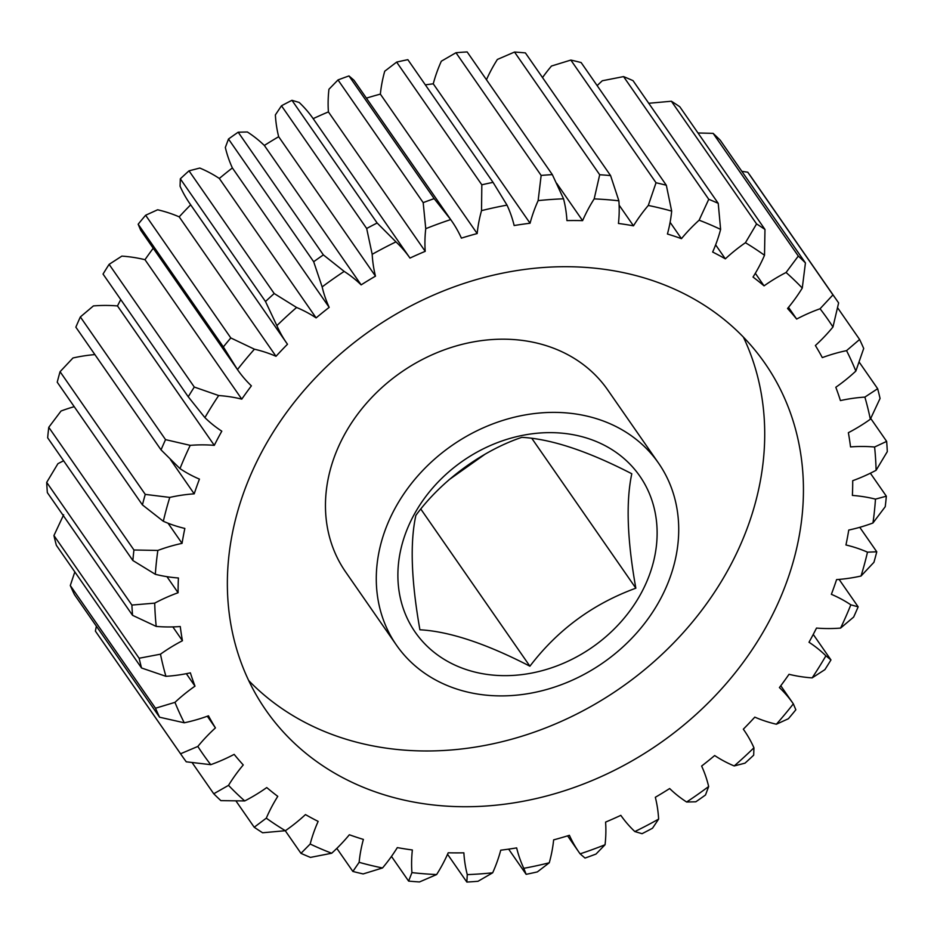 <?xml version="1.0" encoding="UTF-8"?>
<svg xmlns="http://www.w3.org/2000/svg" width="934" height="934" viewBox="0 0 934 934"><rect width="100%" height="100%" fill="white"/><g stroke="black" fill="none" stroke-linecap="round" stroke-linejoin="round"><path stroke-width="1.4" d="M769.406 620.806A303.889 252.063 145.2 0 0 765.016 363.408A303.889 252.063 145.2 0 0 510.886 271.572A303.889 252.063 145.2 0 0 261.403 452.616A303.889 252.063 145.2 0 0 265.781 710.027A303.889 252.063 145.2 0 0 519.923 801.862A303.889 252.063 145.2 0 0 769.406 620.806M248.701 680.559A303.889 252.063 145.2 0 0 730.68 565.035A303.889 252.063 145.2 0 0 743.382 337.104M448.997 479.761L485.003 454.239M631.793 473.76C587.813 451.075 551.153 438.945 521.814 437.346C482.329 450.62 441.327 480.543 415.875 515.358C409.886 542.631 411.24 580.761 419.915 629.785C449.254 631.372 485.913 643.514 529.905 666.199C557.586 629.878 592.903 603.878 635.844 588.187C627.181 539.829 625.838 501.686 631.793 473.76M641.81 591.981A136.749 113.423 145.2 0 0 588.642 438.676A136.749 113.423 145.2 0 0 413.202 516.304A136.749 113.423 145.2 0 0 466.37 669.608A136.749 113.423 145.2 0 0 641.81 591.981M394.148 509.999A159.539 132.336 145.2 0 0 396.448 645.125A159.539 132.336 145.2 0 0 529.87 693.343A159.539 132.336 145.2 0 0 660.852 598.285A159.539 132.336 145.2 0 0 658.552 463.159A159.539 132.336 145.2 0 0 525.13 414.941A159.539 132.336 145.2 0 0 394.148 509.999M658.552 463.159L607.73 389.957A159.539 132.336 145.2 0 0 474.309 341.739A159.539 132.336 145.2 0 0 343.327 436.797A159.539 132.336 145.2 0 0 345.627 571.935L396.448 645.125M788.506 307.333L796.655 319.066A151.938 126.032 -34.8 0 1 820.064 308.757L832.941 294.887A398.841 330.823 -34.8 0 1 837.214 300.876A398.841 330.823 -34.8 0 1 838.615 302.92L832.965 326.993A151.938 126.032 -34.8 0 1 815.382 345.522A355.842 295.156 -34.8 0 1 822.317 357.617A151.938 126.032 -34.8 0 1 846.543 350.635L859.607 339.474A398.841 330.823 -34.8 0 1 863.705 348.475L855.848 371.078A151.938 126.032 -34.8 0 1 835.813 387.271A355.842 295.156 -34.8 0 1 840.425 400.581A151.938 126.032 -34.8 0 1 864.872 397.102L877.656 388.707A398.841 330.823 -34.8 0 1 880.061 398.456L870.336 419.238A151.938 126.032 -34.8 0 1 848.364 432.699A355.842 295.156 -34.8 0 1 850.535 446.907A151.938 126.032 -34.8 0 1 874.598 447.012L886.646 441.385A398.841 330.823 -34.8 0 1 887.3 451.636L876.092 470.292A151.938 126.032 -34.8 0 1 852.707 480.695A355.842 295.156 -34.8 0 1 852.392 495.429A151.938 126.032 -34.8 0 1 875.473 499.13L886.343 496.199A398.841 330.823 -34.8 0 1 885.234 506.695L872.963 522.982A151.938 126.032 -34.8 0 1 848.749 530.057A355.842 295.156 -34.8 0 1 845.947 544.977A151.938 126.032 -34.8 0 1 867.488 552.169L876.769 551.796A398.841 330.823 -34.8 0 1 873.932 562.303L861.031 576.021A151.938 126.032 -34.8 0 1 836.584 579.594A355.842 295.156 -34.8 0 1 831.365 594.328A151.938 126.032 -34.8 0 1 850.827 604.823L858.148 606.831A398.841 330.823 -34.8 0 1 853.641 617.07L840.588 628.08A151.938 126.032 -34.8 0 1 816.514 628.068A355.842 295.156 -34.8 0 1 812.837 635.19A355.842 295.156 -34.8 0 1 809.007 642.253A151.938 126.032 -34.8 0 1 825.901 655.808L830.956 659.929L813.245 634.419M755.326 273.288L764.059 285.862A151.938 126.032 -34.8 0 1 786.078 272.483L798.313 256.056A398.841 330.823 -34.8 0 1 805.435 262.921L802.271 288.069A151.938 126.032 -34.8 0 1 787.549 308.489A355.842 295.156 -34.8 0 1 796.655 319.066M805.435 262.921L720.254 140.228A398.841 330.823 145.2 0 0 713.121 133.364L697.99 132.978M715.631 244.86L725.344 258.846A151.938 126.032 -34.8 0 1 745.437 242.712L756.575 223.927A398.841 330.823 -34.8 0 1 764.969 229.449L764.514 255.274A151.938 126.032 -34.8 0 1 759.085 266.599A151.938 126.032 -34.8 0 1 753.026 277.059A355.842 295.156 -34.8 0 1 764.059 285.862M764.969 229.449L679.789 106.756A398.841 330.823 145.2 0 0 671.383 101.234L648.628 103.289M447.549 854.271L466.848 882.07L467.269 874.621A151.938 126.032 -34.8 0 1 463.871 852.824A355.842 295.156 -34.8 0 1 448.203 852.789A151.938 126.032 -34.8 0 1 443.02 863.541A151.938 126.032 -34.8 0 1 436.622 874.551L419.483 881.953A398.841 330.823 -34.8 0 1 408.613 881.101L411.929 872.613A151.938 126.032 -34.8 0 1 412.361 849.975A355.842 295.156 -34.8 0 1 397.324 847.605A151.938 126.032 -34.8 0 1 382.52 867.966L363.163 873.932A398.841 330.823 -34.8 0 1 352.865 871.445L359.135 862.327A151.938 126.032 -34.8 0 1 363.384 839.409A355.842 295.156 -34.8 0 1 349.351 834.762A151.938 126.032 -34.8 0 1 331.687 853.244L310.438 857.4A398.841 330.823 -34.8 0 1 300.97 853.349L310.181 844.021A151.938 126.032 -34.8 0 1 318.144 821.395A355.842 295.156 -34.8 0 1 305.465 814.588A151.938 126.032 -34.8 0 1 285.372 830.711L262.617 832.766A398.841 330.823 -34.8 0 1 254.211 827.244L266.295 818.161A151.938 126.032 -34.8 0 1 277.772 796.363A355.842 295.156 -34.8 0 1 266.75 787.56A151.938 126.032 -34.8 0 1 244.72 800.94L220.879 800.636A398.841 330.823 -34.8 0 1 213.746 793.772L228.526 785.354A151.938 126.032 -34.8 0 1 243.249 764.946A355.842 295.156 -34.8 0 1 234.154 754.368A151.938 126.032 -34.8 0 1 210.745 764.677L186.251 761.805A398.841 330.823 -34.8 0 1 181.967 755.816A398.841 330.823 -34.8 0 1 180.566 753.773L197.833 746.441A151.938 126.032 -34.8 0 1 215.427 727.901L207.325 716.238M508.645 849.134L526.146 874.329L523.787 868.316A151.938 126.032 -34.8 0 1 516.654 847.897A355.842 295.156 -34.8 0 1 500.741 850.185A151.938 126.032 -34.8 0 1 492.673 872.8L478.033 881.276A398.841 330.823 -34.8 0 1 466.848 882.07M531.796 438.326L635.844 588.187M420.872 509.147L529.905 666.199M830.956 659.929A398.841 330.823 -34.8 0 1 824.885 669.643L812.136 677.886A151.938 126.032 -34.8 0 1 789.02 674.301A355.842 295.156 -34.8 0 1 779.411 687.576A151.938 126.032 -34.8 0 1 793.258 703.734A151.938 126.032 -34.8 0 1 793.34 703.851L795.838 709.782A398.841 330.823 -34.8 0 1 788.378 718.748L776.376 724.224A151.938 126.032 -34.8 0 1 754.8 717.137A355.842 295.156 -34.8 0 1 743.324 729.185A151.938 126.032 -34.8 0 1 744.164 730.388A151.938 126.032 -34.8 0 1 753.936 747.784L753.68 755.174A398.841 330.823 -34.8 0 1 744.993 763.16L734.194 765.95A151.938 126.032 -34.8 0 1 714.673 755.536A355.842 295.156 -34.8 0 1 701.621 766.055A151.938 126.032 -34.8 0 1 708.661 786.521L705.509 794.974A398.841 330.823 -34.8 0 1 695.818 801.792L686.63 802.014A151.938 126.032 -34.8 0 1 669.655 788.541A355.842 295.156 -34.8 0 1 655.329 797.286A151.938 126.032 -34.8 0 1 658.622 819.106L652.516 828.213A398.841 330.823 -34.8 0 1 642.043 833.688L634.84 831.564A151.938 126.032 -34.8 0 1 620.83 815.347A355.842 295.156 -34.8 0 1 605.594 822.095A151.938 126.032 -34.8 0 1 605.057 844.745L595.997 854.061A398.841 330.823 -34.8 0 1 585.023 858.066L580.119 853.839A151.938 126.032 -34.8 0 1 578.952 852.205A151.938 126.032 -34.8 0 1 569.401 835.3A355.842 295.156 -34.8 0 1 553.64 839.876A151.938 126.032 -34.8 0 1 549.274 862.783L537.365 871.901A398.841 330.823 -34.8 0 1 526.146 874.329M391.474 856.42L408.613 881.101M285.267 830.723L300.97 853.349M236.01 801.022L254.211 827.244M192.147 762.658L213.746 793.772M96.377 626.189L95.385 631.08L180.566 753.773M95.385 631.08A398.841 330.823 145.2 0 0 96.786 633.124L181.967 755.816M74.825 571.9L70.295 585.525L155.488 708.229L174.962 702.356A151.938 126.032 -34.8 0 1 194.996 686.151L186.333 673.683M70.295 585.525A398.841 330.823 145.2 0 0 74.393 594.526L159.586 717.219A398.841 330.823 -34.8 0 1 155.488 708.229M63.664 514.762L53.939 535.544L139.131 658.248L160.473 654.185A151.938 126.032 -34.8 0 1 182.445 640.724L172.848 626.901M53.939 535.544A398.841 330.823 145.2 0 0 56.344 545.293L141.536 667.985A398.841 330.823 -34.8 0 1 139.131 658.248M63.617 460.789A151.938 126.032 145.2 0 0 57.908 463.708L46.7 482.364L131.892 605.069L154.717 603.13A151.938 126.032 -34.8 0 1 178.09 592.74L166.941 576.663M46.7 482.364A398.841 330.823 145.2 0 0 47.354 492.615L132.546 615.319A398.841 330.823 -34.8 0 1 131.892 605.069M74.23 406.675A151.938 126.032 145.2 0 0 61.037 411.018L48.766 427.305L133.947 549.998L157.846 550.441A151.938 126.032 -34.8 0 1 182.048 543.366L168.073 523.238M48.766 427.305A398.841 330.823 145.2 0 0 47.657 437.801L132.85 560.505A398.841 330.823 -34.8 0 1 133.947 549.998M94.894 354.593A151.938 126.032 145.2 0 0 72.969 357.979L60.068 371.697L145.26 494.39L169.778 497.413A151.938 126.032 -34.8 0 1 194.214 493.841L170.49 459.656M60.068 371.697A398.841 330.823 145.2 0 0 57.231 382.204L142.423 504.897A398.841 330.823 -34.8 0 1 145.26 494.39M80.359 316.93L165.54 439.634L190.221 445.355A151.938 126.032 -34.8 0 1 214.295 445.355L117.486 305.932A151.938 126.032 145.2 0 0 93.412 305.92L80.359 316.93A398.841 330.823 145.2 0 0 75.852 327.169L161.033 449.873A398.841 330.823 -34.8 0 1 165.54 439.634M109.115 264.357L194.295 387.05L218.673 395.537A151.938 126.032 -34.8 0 1 241.778 399.133L144.98 259.699A151.938 126.032 145.2 0 0 121.864 256.114L109.115 264.357A398.841 330.823 145.2 0 0 103.044 274.071L188.236 396.775A398.841 330.823 -34.8 0 1 194.295 387.05M145.622 215.252L230.815 337.945L254.422 349.199A151.938 126.032 -34.8 0 1 276.009 356.298L179.2 216.863A151.938 126.032 145.2 0 0 157.624 209.776L145.622 215.252A398.841 330.823 145.2 0 0 138.162 224.218L140.66 230.149A151.938 126.032 145.2 0 0 140.742 230.266L237.551 369.701A151.938 126.032 -34.8 0 1 237.458 369.572L223.343 346.911L138.162 224.218M223.343 346.911A398.841 330.823 -34.8 0 1 230.815 337.945M189.007 170.84L274.199 293.533L296.603 307.484A151.938 126.032 -34.8 0 1 316.124 317.899L219.327 178.464A151.938 126.032 145.2 0 0 199.806 168.05L189.007 170.84A398.841 330.823 145.2 0 0 180.32 178.826L180.064 186.216A151.938 126.032 145.2 0 0 189.835 203.612L286.633 343.047A151.938 126.032 -34.8 0 1 276.873 325.639L265.501 301.53L180.32 178.826M265.501 301.53A398.841 330.823 -34.8 0 1 274.199 293.533M238.182 132.208L323.374 254.9L344.179 271.409A151.938 126.032 -34.8 0 1 361.154 284.882L264.345 145.459A151.938 126.032 145.2 0 0 247.37 131.986L238.182 132.208A398.841 330.823 145.2 0 0 228.491 139.026L225.339 147.479A151.938 126.032 145.2 0 0 232.379 167.945L329.188 307.368A151.938 126.032 -34.8 0 1 322.148 286.901L313.672 261.73L228.491 139.026M313.672 261.73A398.841 330.823 -34.8 0 1 323.374 254.9M291.957 100.312L377.138 223.004L395.969 241.871A151.938 126.032 -34.8 0 1 409.979 258.076L313.17 118.653A151.938 126.032 145.2 0 0 299.16 102.436L291.957 100.312A398.841 330.823 145.2 0 0 281.484 105.787L275.378 114.894A151.938 126.032 145.2 0 0 278.671 136.714L375.48 276.149A151.938 126.032 -34.8 0 1 372.187 254.317L366.677 228.491L281.484 105.787M366.677 228.491A398.841 330.823 -34.8 0 1 377.138 223.004M451.858 221.23L355.048 81.795A151.938 126.032 145.2 0 0 353.881 80.161L348.977 75.934L434.158 198.627L450.69 219.583A151.938 126.032 -34.8 0 1 451.858 221.23A151.938 126.032 -34.8 0 1 461.396 238.135A355.842 295.156 -34.8 0 1 477.169 233.558A151.938 126.032 -34.8 0 1 481.524 210.64L481.827 184.804L396.635 62.099L384.726 71.218A151.938 126.032 145.2 0 0 380.36 94.124L477.169 233.558M348.977 75.934A398.841 330.823 145.2 0 0 338.003 79.939L328.943 89.255A151.938 126.032 145.2 0 0 328.406 111.905L425.215 251.339A151.938 126.032 -34.8 0 1 425.752 228.69L423.184 202.631L338.003 79.939M423.184 202.631A398.841 330.823 -34.8 0 1 434.158 198.627M396.635 62.099A398.841 330.823 145.2 0 1 407.854 59.671L493.047 182.363L507.01 205.118A151.938 126.032 -34.8 0 1 514.155 225.538A355.842 295.156 -34.8 0 1 530.068 223.238A151.938 126.032 -34.8 0 1 538.136 200.623L541.148 175.429L455.967 52.724L441.327 61.2A151.938 126.032 145.2 0 0 433.259 83.815L530.068 223.238M481.827 184.804A398.841 330.823 -34.8 0 1 493.047 182.363M455.967 52.724A398.841 330.823 145.2 0 1 467.152 51.93L552.333 174.623L563.541 198.802A151.938 126.032 -34.8 0 1 566.938 220.599A355.842 295.156 -34.8 0 1 582.606 220.646A151.938 126.032 -34.8 0 1 594.176 198.884L599.698 174.74L514.517 52.047L497.378 59.449A151.938 126.032 145.2 0 0 486.451 79.729M541.148 175.429A398.841 330.823 -34.8 0 1 552.333 174.623M514.517 52.047A398.841 330.823 145.2 0 1 525.387 52.899L610.579 175.592L618.88 200.822A151.938 126.032 -34.8 0 1 618.448 223.459A355.842 295.156 -34.8 0 1 633.486 225.83A151.938 126.032 -34.8 0 1 648.289 205.457L656.03 182.76L570.837 60.068L551.48 66.034A151.938 126.032 145.2 0 0 542.526 77.58M599.698 174.74A398.841 330.823 -34.8 0 1 610.579 175.592M570.837 60.068A398.841 330.823 145.2 0 1 581.135 62.555L666.327 185.247L671.674 211.107A151.938 126.032 -34.8 0 1 667.425 234.014A355.842 295.156 -34.8 0 1 681.458 238.66A151.938 126.032 -34.8 0 1 699.122 220.19L708.754 199.292L623.562 76.6L602.313 80.756A151.938 126.032 145.2 0 0 597.165 85.624M656.03 182.76A398.841 330.823 -34.8 0 1 666.327 185.247M623.562 76.6A398.841 330.823 145.2 0 1 633.03 80.651L718.223 203.343L720.616 229.402A151.938 126.032 -34.8 0 1 712.654 252.04A355.842 295.156 -34.8 0 1 725.344 258.846M708.754 199.292A398.841 330.823 -34.8 0 1 718.223 203.343M756.575 223.927L671.383 101.234M798.313 256.056L713.121 133.364M837.214 300.876L752.033 178.184A398.841 330.823 145.2 0 0 747.749 172.195L741.853 171.342M832.941 294.887L747.749 172.195M859.607 339.474L837.623 307.811M877.656 388.707L859.175 362.1M886.646 441.385L870.733 418.467M886.343 496.199L870.383 473.211M876.769 551.796L859.77 527.325M858.148 606.831L839.106 579.407M215.427 727.901A355.842 295.156 -34.8 0 1 208.48 715.806A151.938 126.032 -34.8 0 1 184.255 722.788L159.586 717.219M194.996 686.151A355.842 295.156 -34.8 0 1 190.373 672.842A151.938 126.032 -34.8 0 1 165.937 676.321L141.536 667.985M182.445 640.724A355.842 295.156 -34.8 0 1 180.262 626.527A151.938 126.032 -34.8 0 1 156.212 626.41L132.546 615.319M178.09 592.74A355.842 295.156 -34.8 0 1 178.417 577.994A151.938 126.032 -34.8 0 1 155.336 574.305L132.85 560.505M182.048 543.366A355.842 295.156 -34.8 0 1 184.85 528.446A151.938 126.032 -34.8 0 1 163.322 521.265L142.423 504.897M194.214 493.841A355.842 295.156 -34.8 0 1 199.432 479.107A151.938 126.032 -34.8 0 1 179.982 468.599L161.033 449.873M214.295 445.355A355.842 295.156 -34.8 0 1 221.802 431.181A151.938 126.032 -34.8 0 1 204.896 417.626L188.236 396.775M241.778 399.133A355.842 295.156 -34.8 0 1 251.386 385.859A151.938 126.032 -34.8 0 1 237.551 369.701M276.009 356.298A355.842 295.156 -34.8 0 1 287.485 344.249A151.938 126.032 -34.8 0 1 286.633 343.047M556.676 183.297L582.606 220.646M619.125 205.141L633.486 225.83M670.11 222.315L681.458 238.66M120.755 299.581A355.842 295.156 145.2 0 0 117.486 305.932M153.223 248.246A355.842 295.156 145.2 0 0 144.98 259.699M190.676 204.826A355.842 295.156 145.2 0 0 179.2 216.863M232.379 167.945A355.842 295.156 145.2 0 0 219.327 178.464M278.671 136.714A355.842 295.156 145.2 0 0 264.345 145.459M328.406 111.905A355.842 295.156 145.2 0 0 313.17 118.653M380.36 94.124A355.842 295.156 145.2 0 0 366.397 98.14M433.259 83.815A355.842 295.156 145.2 0 0 425.355 84.866M734.194 765.95A380.617 315.704 145.2 0 0 753.936 747.784M776.376 724.224A380.617 315.704 145.2 0 0 793.34 703.851M812.136 677.886A380.617 315.704 145.2 0 0 825.901 655.808M840.588 628.08A380.617 315.704 145.2 0 0 850.827 604.823M861.031 576.021A380.617 315.704 145.2 0 0 867.488 552.169M872.963 522.982A380.617 315.704 145.2 0 0 875.473 499.13M876.092 470.292A380.617 315.704 145.2 0 0 874.598 447.012M870.336 419.238A380.617 315.704 145.2 0 0 864.872 397.102M855.848 371.078A380.617 315.704 145.2 0 0 846.543 350.635M832.965 326.993A380.617 315.704 145.2 0 0 820.064 308.757M802.271 288.069A380.617 315.704 145.2 0 0 786.078 272.483M764.514 255.274A380.617 315.704 145.2 0 0 745.437 242.712M720.616 229.402A380.617 315.704 145.2 0 0 699.122 220.19M671.674 211.107A380.617 315.704 145.2 0 0 648.289 205.457M618.88 200.822A380.617 315.704 145.2 0 0 594.176 198.884M563.541 198.802A380.617 315.704 145.2 0 0 538.136 200.623M507.01 205.118A380.617 315.704 145.2 0 0 481.524 210.64M450.69 219.583A380.617 315.704 145.2 0 0 425.752 228.69M409.979 258.076A355.842 295.156 -34.8 0 1 425.215 251.339M395.969 241.871A380.617 315.704 145.2 0 0 372.187 254.317M361.154 284.882A355.842 295.156 -34.8 0 1 375.48 276.149M344.179 271.409A380.617 315.704 145.2 0 0 322.148 286.901M316.124 317.899A355.842 295.156 -34.8 0 1 329.188 307.368M296.603 307.484A380.617 315.704 145.2 0 0 276.873 325.639M254.422 349.199A380.617 315.704 145.2 0 0 237.458 369.572M218.673 395.537A380.617 315.704 145.2 0 0 204.896 417.626M190.221 445.355A380.617 315.704 145.2 0 0 179.982 468.599M169.778 497.413A380.617 315.704 145.2 0 0 163.322 521.265M157.846 550.441A380.617 315.704 145.2 0 0 155.336 574.305M154.717 603.13A380.617 315.704 145.2 0 0 156.212 626.41M160.473 654.185A380.617 315.704 145.2 0 0 165.937 676.321M174.962 702.356A380.617 315.704 145.2 0 0 184.255 722.788M197.833 746.441A380.617 315.704 145.2 0 0 210.745 764.677M228.526 785.354A380.617 315.704 145.2 0 0 244.72 800.94M266.295 818.161A380.617 315.704 145.2 0 0 285.372 830.711M310.181 844.021A380.617 315.704 145.2 0 0 331.687 853.244M359.135 862.327A380.617 315.704 145.2 0 0 382.52 867.966M411.929 872.613A380.617 315.704 145.2 0 0 436.622 874.551M467.269 874.621A380.617 315.704 145.2 0 0 492.673 872.8M523.787 868.316A380.617 315.704 145.2 0 0 549.274 862.783M580.119 853.839A380.617 315.704 145.2 0 0 605.057 844.745M634.84 831.564A380.617 315.704 145.2 0 0 658.622 819.106M686.63 802.014A380.617 315.704 145.2 0 0 708.661 786.521M336.835 848.376L352.865 871.445M793.258 703.734L780.777 685.754M744.164 730.388L743.324 729.174M578.952 852.205L567.603 835.86"/></g></svg>
